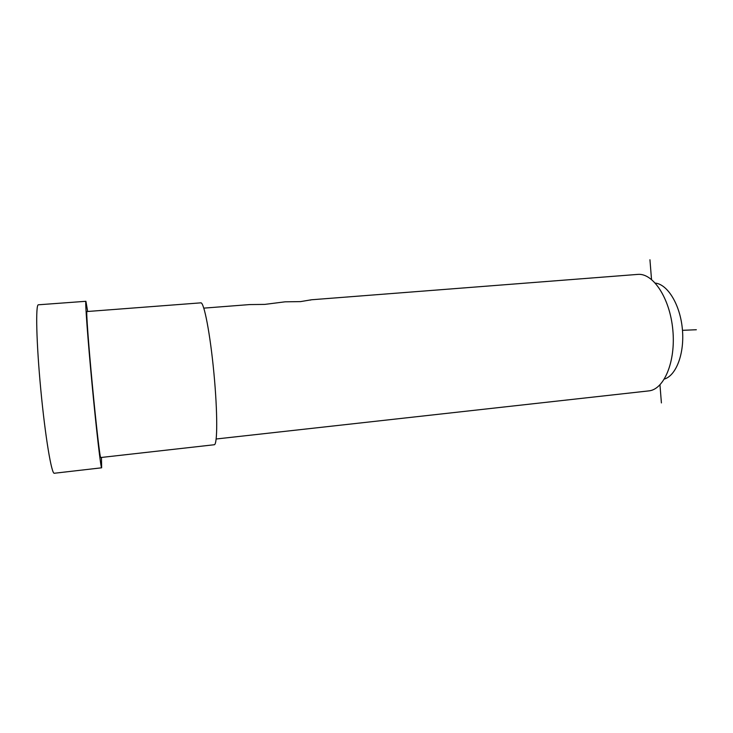 <?xml version="1.0" encoding="UTF-8"?>
<svg xmlns="http://www.w3.org/2000/svg" width="733" height="733" viewBox="0 0 733 733"><rect width="100%" height="100%" fill="white"/><g stroke="black" fill="none" stroke-linecap="round" stroke-linejoin="round"><path stroke-width="1.1" d="M664.4 379.062C676.302 375.461 684.714 353.224 682.359 328.952C680.123 304.671 667.708 284.404 655.329 283.094M216.171 438.994L648.668 390.909C664.006 389.681 675.918 361.69 672.821 329.85C669.907 298.001 652.966 272.731 637.664 274.408L311.47 299.77L300.557 301.611L285.11 301.822M285.238 301.804L264.778 304.397L249.586 304.58L203.811 308.135M310.27 300.099L311.47 299.77M214.228 444.748C217.554 445.041 217.646 412.395 213.917 373.198C210.243 333.991 204.04 301.941 200.824 302.848L86.906 311.543C86.091 310.911 88.51 344.253 92.34 384.678C96.151 425.103 100.018 458.308 100.696 457.529L214.228 444.748M101.466 457.447L101.64 467.801C100.87 468.744 96.472 431.022 92.101 384.697C87.722 338.38 84.982 300.503 85.908 301.29L87.685 311.488M101.64 467.801L54.315 473.252C51.576 474.443 45.199 436.456 40.782 389.544C36.338 342.641 35.496 304.131 38.4 304.791L85.908 301.29M661.404 402.921L659.966 384.889M651.518 279.438L649.942 259.748M696.35 329.74L682.478 330.326"/></g></svg>
